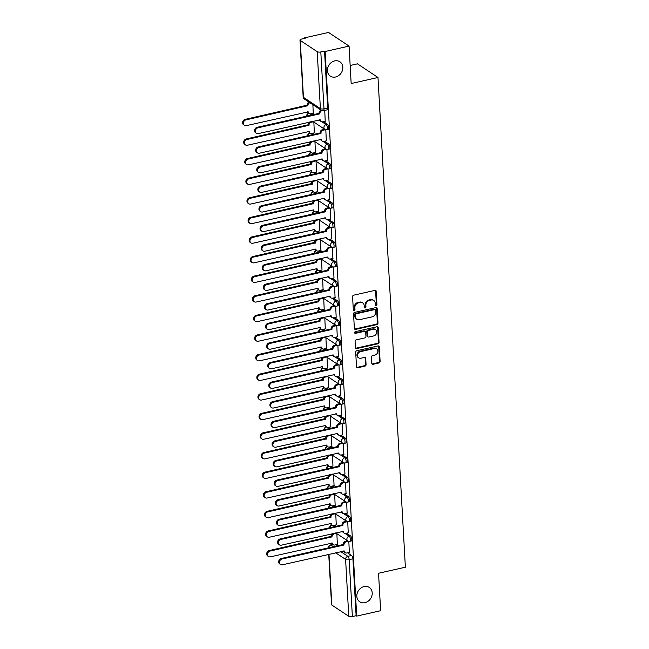 <?xml version="1.0" encoding="UTF-8"?>
<svg xmlns="http://www.w3.org/2000/svg" width="649" height="649" viewBox="0 0 649 649"><rect width="100%" height="100%" fill="white"/><g stroke="black" fill="none" stroke-linecap="round" stroke-linejoin="round"><path stroke-width="0.97" d="M376.16 305.492A0.925 0.779 123.6 0 0 376.931 304.446L376.201 291.344A1.322 1.12 123.6 0 0 374.952 290.379L353.705 295.173A1.322 1.12 123.6 0 0 352.585 296.674L353.324 309.776A0.925 0.779 123.6 0 0 354.979 309.403L354.881 307.707A4.227 3.57 123.6 0 1 358.435 302.905L360.211 302.507A4.227 3.57 123.6 0 1 362.767 302.929A4.227 3.57 123.6 0 1 364.211 305.598L364.3 307.293A0.925 0.779 123.6 0 0 365.955 306.92L365.858 305.225A4.227 3.57 123.6 0 1 369.419 300.43L371.187 300.025A4.227 3.57 123.6 0 1 373.751 300.455A4.227 3.57 123.6 0 1 375.187 303.124L375.284 304.819A0.925 0.779 123.6 0 0 376.16 305.492M375.357 305.119A0.925 0.779 123.6 0 0 376.339 304.048L375.601 290.947A1.322 1.12 123.6 0 0 375.414 290.371M353.397 310.068A0.925 0.779 123.6 0 0 354.378 309.005L354.281 307.31L354.881 307.707M364.373 307.594A0.925 0.779 123.6 0 0 365.355 306.523L365.257 304.827L365.858 305.225M364.065 586.582A8.607 7.277 123.6 0 0 357.161 593.397A8.607 7.277 123.6 0 0 359.749 601.793A8.607 7.277 123.6 0 0 364.965 602.661A8.607 7.277 123.6 0 0 371.877 595.847A8.607 7.277 123.6 0 0 369.281 587.45A8.607 7.277 123.6 0 0 364.065 586.582M334.681 60.917A8.607 7.277 123.6 0 0 327.769 67.739A8.607 7.277 123.6 0 0 330.365 76.136A8.607 7.277 123.6 0 0 335.574 77.004A8.607 7.277 123.6 0 0 342.485 70.181A8.607 7.277 123.6 0 0 339.889 61.785A8.607 7.277 123.6 0 0 334.681 60.917M371.796 363.326A1.322 1.12 123.6 0 0 373.045 364.292L379.008 362.953A1.322 1.12 123.6 0 0 380.119 361.452L379.308 346.899A1.322 1.12 123.6 0 0 378.059 345.933L356.804 350.728A1.322 1.12 123.6 0 0 355.693 352.229L356.512 366.774A1.322 1.12 123.6 0 0 357.761 367.748L364.957 366.117A1.322 1.12 123.6 0 0 366.068 364.616L365.728 358.394A1.322 1.12 123.6 0 0 364.478 357.429L360.901 358.232A3.529 2.985 123.6 0 1 358.767 357.875A3.529 2.985 123.6 0 1 357.696 354.427A3.529 2.985 123.6 0 1 360.536 351.636L374.522 348.481A3.529 2.985 123.6 0 1 376.663 348.829A3.529 2.985 123.6 0 1 377.726 352.277A3.529 2.985 123.6 0 1 374.895 355.076L372.558 355.603A1.322 1.12 123.6 0 0 371.447 357.104L371.796 363.326M317.207 51.685L300.26 40.433A2.693 0.949 -3.2 0 1 299.976 40.035A2.693 0.949 -3.2 0 1 301.469 39.094L305.192 38.25L304.592 37.853L328.532 32.45L349.073 46.095L351.166 83.534L377.986 77.482L405.374 567.21L378.545 573.262L380.639 610.701L356.707 616.104L325.141 51.498L324.541 51.101L320.809 51.936L323.989 108.854A2.693 1.079 77.3 0 1 323.389 110.679L327.112 109.843A2.693 1.079 77.3 0 0 327.721 108.01L323.989 108.854A2.693 0.949 -3.2 0 1 320.387 108.602L317.207 51.685A2.693 0.949 -3.2 0 0 320.809 51.936M349.073 46.095L325.141 51.498M376.866 324.597A1.322 1.12 123.6 0 0 377.978 323.097L377.166 308.543A1.322 1.12 123.6 0 0 375.917 307.577L354.662 312.372A1.322 1.12 123.6 0 0 353.551 313.873L354.362 328.426A1.322 1.12 123.6 0 0 355.611 329.392L376.866 324.597L376.266 324.2A1.322 1.12 123.6 0 0 377.377 322.699L376.566 308.145A1.322 1.12 123.6 0 0 376.379 307.569M378.237 327.721L379.048 342.274A1.322 1.12 123.6 0 1 377.937 343.775L356.69 348.57A1.322 1.12 123.6 0 1 355.433 347.604L355.092 341.374A1.322 1.12 123.6 0 1 356.204 339.873L364.819 337.926A1.322 1.12 123.6 0 0 365.931 336.433L365.703 332.296A1.322 1.12 123.6 0 0 364.454 331.331L355.474 333.359A0.925 0.779 123.6 0 1 355.384 331.631L376.988 326.755A1.322 1.12 123.6 0 1 378.237 327.721L377.637 327.323L378.448 341.877L379.048 342.274M335.582 544.86L337.131 545.882M347.556 552.81L351.588 555.487L347.856 556.331A2.693 1.079 77.3 0 1 349.194 559.633L352.375 616.55A2.693 0.949 176.8 0 1 348.773 616.299L331.826 605.038A2.693 0.949 176.8 0 1 331.542 604.649L328.727 554.327M304.592 37.853L304.624 38.38M308.161 101.569L308.218 102.712M350.16 65.484L357.445 63.837L377.986 77.482M356.707 616.104L356.106 615.706L352.375 616.55M313.24 113.275L312.891 104.708M325.222 121.225L324.735 110.379M314.335 132.875L313.856 122.085M326.317 140.825L325.822 129.759M315.43 152.474L314.96 141.685M327.412 160.425L326.918 149.359M316.525 172.074L316.055 161.285M328.508 180.024L328.013 168.959M317.621 191.674L317.15 180.884M329.603 199.624L329.108 188.559M318.724 211.274L318.245 200.484M330.698 219.224L330.203 208.159M319.819 230.866L319.34 220.084M331.793 238.824L331.298 227.758M320.914 250.465L320.436 239.684M332.888 258.424L332.402 247.358M322.009 270.065L321.531 259.284M333.984 278.023L333.497 266.958M323.105 289.665L322.626 278.875M335.079 297.623L334.592 286.558M324.2 309.265L323.721 298.475M336.174 317.223L335.687 306.158M325.295 328.865L324.816 318.075M337.269 336.823L336.782 325.757M326.39 348.464L325.912 337.675M338.372 356.423L337.878 345.357M327.485 368.064L327.007 357.274M339.468 376.022L338.973 364.957M328.581 387.664L328.102 376.874M340.563 395.622L340.068 384.557M329.676 407.264L329.205 396.474M341.658 415.222L341.163 404.157M330.771 426.864L330.3 416.074M342.753 434.822L342.258 423.748M331.866 446.463L331.396 435.674M343.848 454.414L343.353 443.348M332.961 466.063L332.491 455.274M344.944 474.013L344.449 462.948M334.065 485.663L333.586 474.873M346.039 493.613L345.544 482.548M335.16 505.263L334.681 494.473M347.134 513.213L346.639 502.148M336.255 524.863L335.776 514.073M348.229 532.813L347.742 521.747M334.486 525.26L336.036 526.29M346.461 533.21L350.492 535.887L349.17 536.188A2.693 1.079 77.3 0 1 350.452 538.986A2.693 1.079 77.3 0 1 349.9 541.323L351.223 541.023A2.693 1.079 -102.7 0 0 351.774 538.686A2.693 1.079 -102.7 0 0 350.492 535.887M333.391 505.66L334.941 506.691M345.365 513.61L349.397 516.288L348.075 516.588A2.693 1.079 77.3 0 1 349.357 519.387A2.693 1.079 77.3 0 1 348.805 521.723L350.127 521.423A2.693 1.079 -102.7 0 0 350.679 519.086A2.693 1.079 -102.7 0 0 349.397 516.288M332.296 486.06L333.846 487.091M344.27 494.019L348.302 496.688L346.972 496.988A2.693 1.079 77.3 0 1 348.262 499.787A2.693 1.079 77.3 0 1 347.71 502.123L349.032 501.823A2.693 1.079 -102.7 0 0 349.584 499.487A2.693 1.079 -102.7 0 0 348.302 496.688M331.201 466.461L332.75 467.491M343.175 474.419L347.199 477.088L345.876 477.388A2.693 1.079 77.3 0 1 347.166 480.187A2.693 1.079 77.3 0 1 346.615 482.523L347.937 482.223A2.693 1.079 -102.7 0 0 348.489 479.887A2.693 1.079 -102.7 0 0 347.199 477.088M330.106 446.861L331.647 447.891M342.08 454.819L346.104 457.488L344.781 457.788A2.693 1.079 77.3 0 1 346.071 460.587A2.693 1.079 77.3 0 1 345.519 462.924L346.842 462.632A2.693 1.079 -102.7 0 0 347.393 460.287A2.693 1.079 -102.7 0 0 346.104 457.488M329.002 427.261L330.552 428.291M340.985 435.219L345.008 437.888L343.686 438.189A2.693 1.079 77.3 0 1 344.976 440.987A2.693 1.079 77.3 0 1 344.424 443.324L345.747 443.032A2.693 1.079 -102.7 0 0 346.298 440.687A2.693 1.079 -102.7 0 0 345.008 437.888M327.907 407.661L329.457 408.692M339.889 415.62L343.913 418.289L342.591 418.589A2.693 1.079 77.3 0 1 343.881 421.388A2.693 1.079 77.3 0 1 343.321 423.724L344.651 423.432A2.693 1.079 -102.7 0 0 345.203 421.087A2.693 1.079 -102.7 0 0 343.913 418.289M326.812 388.061L328.362 389.092M338.794 396.02L342.818 398.689L341.496 398.989A2.693 1.079 77.3 0 1 342.786 401.788A2.693 1.079 77.3 0 1 342.226 404.132L343.548 403.832A2.693 1.079 -102.7 0 0 344.108 401.488A2.693 1.079 -102.7 0 0 342.818 398.689M325.717 368.462L327.266 369.492M337.699 376.42L341.723 379.089L340.401 379.389A2.693 1.079 77.3 0 1 341.69 382.188A2.693 1.079 77.3 0 1 341.131 384.533L342.453 384.232A2.693 1.079 -102.7 0 0 343.013 381.888A2.693 1.079 -102.7 0 0 341.723 379.089M324.622 348.862L326.171 349.892M336.604 356.82L340.628 359.497L339.305 359.789A2.693 1.079 77.3 0 1 340.595 362.588A2.693 1.079 77.3 0 1 340.035 364.933L341.358 364.633A2.693 1.079 -102.7 0 0 341.918 362.288A2.693 1.079 -102.7 0 0 340.628 359.497M323.526 329.262L325.076 330.292M335.509 337.22L339.532 339.898L338.21 340.19A2.693 1.079 77.3 0 1 339.5 342.988A2.693 1.079 77.3 0 1 338.94 345.333L340.263 345.033A2.693 1.079 -102.7 0 0 340.822 342.688A2.693 1.079 -102.7 0 0 339.532 339.898M322.431 309.662L323.981 310.693M334.413 317.621L338.437 320.298L337.115 320.59A2.693 1.079 77.3 0 1 338.397 323.389A2.693 1.079 77.3 0 1 337.845 325.733L339.167 325.433A2.693 1.079 -102.7 0 0 339.727 323.088A2.693 1.079 -102.7 0 0 338.437 320.298M321.336 290.062L322.886 291.093M333.31 298.021L337.342 300.698L336.02 300.998A2.693 1.079 77.3 0 1 337.302 303.789A2.693 1.079 77.3 0 1 336.75 306.133L338.072 305.833A2.693 1.079 -102.7 0 0 338.624 303.497A2.693 1.079 -102.7 0 0 337.342 300.698M320.241 270.471L321.79 271.493M332.215 278.421L336.247 281.098L334.925 281.398A2.693 1.079 77.3 0 1 336.206 284.189A2.693 1.079 77.3 0 1 335.655 286.534L336.977 286.233A2.693 1.079 -102.7 0 0 337.529 283.897A2.693 1.079 -102.7 0 0 336.247 281.098M319.146 250.871L320.695 251.893M331.12 258.821L335.152 261.498L333.829 261.798A2.693 1.079 77.3 0 1 335.111 264.589A2.693 1.079 77.3 0 1 334.56 266.934L335.882 266.634A2.693 1.079 -102.7 0 0 336.433 264.297A2.693 1.079 -102.7 0 0 335.152 261.498M318.051 231.271L319.6 232.293M330.025 239.221L334.057 241.899L332.726 242.199A2.693 1.079 77.3 0 1 334.016 244.998A2.693 1.079 77.3 0 1 333.464 247.334L334.787 247.034A2.693 1.079 -102.7 0 0 335.338 244.697A2.693 1.079 -102.7 0 0 334.057 241.899M316.955 211.671L318.505 212.694M328.929 219.622L332.961 222.299L331.631 222.599A2.693 1.079 77.3 0 1 332.921 225.398A2.693 1.079 77.3 0 1 332.369 227.734L333.691 227.434A2.693 1.079 -102.7 0 0 334.243 225.098A2.693 1.079 -102.7 0 0 332.961 222.299M315.86 192.072L317.41 193.102M327.834 200.022L331.858 202.699L330.536 202.999A2.693 1.079 77.3 0 1 331.826 205.798A2.693 1.079 77.3 0 1 331.274 208.134L332.596 207.834A2.693 1.079 -102.7 0 0 333.148 205.498A2.693 1.079 -102.7 0 0 331.858 202.699M314.765 172.472L316.306 173.502M326.739 180.422L330.763 183.099L329.441 183.399A2.693 1.079 77.3 0 1 330.73 186.198A2.693 1.079 77.3 0 1 330.179 188.535L331.501 188.234A2.693 1.079 -102.7 0 0 332.053 185.898A2.693 1.079 -102.7 0 0 330.763 183.099M313.662 152.872L315.211 153.902M325.644 160.822L329.668 163.499L328.345 163.799A2.693 1.079 77.3 0 1 329.635 166.598A2.693 1.079 77.3 0 1 329.084 168.935L330.406 168.635A2.693 1.079 -102.7 0 0 330.958 166.298A2.693 1.079 -102.7 0 0 329.668 163.499M312.567 133.272L314.116 134.302M324.549 141.231L328.572 143.9L327.25 144.2A2.693 1.079 77.3 0 1 328.54 146.999A2.693 1.079 77.3 0 1 327.98 149.335L329.311 149.035A2.693 1.079 -102.7 0 0 329.862 146.698A2.693 1.079 -102.7 0 0 328.572 143.9M311.471 113.672L313.021 114.703M323.453 121.631L327.477 124.3L326.155 124.6A2.693 1.079 77.3 0 1 327.445 127.399A2.693 1.079 77.3 0 1 326.885 129.735L328.207 129.443A2.693 1.079 -102.7 0 0 328.767 127.099A2.693 1.079 -102.7 0 0 327.477 124.3M349.324 552.413L348.838 541.347M337.35 544.462L336.872 533.673M356.106 615.706L352.926 558.797A2.693 1.079 -102.7 0 0 351.588 555.487M324.541 51.101L327.721 108.01M373.751 300.455L373.151 300.057A4.227 3.57 123.6 0 0 370.587 299.627L371.187 300.025M365.257 304.827A4.227 3.57 123.6 0 1 368.819 300.033L370.587 299.627M362.767 302.929L362.166 302.531A4.227 3.57 123.6 0 0 359.611 302.109L360.211 302.507M354.281 307.31A4.227 3.57 123.6 0 1 357.842 302.507L359.611 302.109M354.557 329.002A1.322 1.12 123.6 0 0 355.019 328.994L376.266 324.2M375.584 310.271A0.925 0.779 123.6 0 0 374.708 309.597L356.058 313.808A0.925 0.779 123.6 0 0 355.279 314.854L355.376 316.647A4.227 3.57 123.6 0 0 356.82 319.316A4.227 3.57 123.6 0 0 359.376 319.738L372.128 316.858A4.227 3.57 123.6 0 0 375.69 312.064L375.584 310.271M375.268 309.695L374.676 309.297A0.925 0.779 123.6 0 0 374.116 309.2L374.708 309.597M356.82 319.316L356.22 318.919A4.227 3.57 123.6 0 1 354.784 316.25L354.678 314.457A0.925 0.779 123.6 0 1 355.457 313.41L374.116 309.2M355.628 348.18A1.322 1.12 123.6 0 0 356.09 348.172L377.337 343.378A1.322 1.12 123.6 0 0 378.448 341.877M365.249 331.469L364.649 331.071A1.322 1.12 123.6 0 0 363.854 330.933L354.881 332.961L355.474 333.359M373.759 335.914A3.529 2.985 123.6 0 0 376.598 333.115A3.529 2.985 123.6 0 0 375.536 329.668A3.529 2.985 123.6 0 0 373.394 329.311L368.462 330.422A1.322 1.12 123.6 0 0 367.35 331.923L367.585 336.06A1.322 1.12 123.6 0 0 368.835 337.026L373.759 335.914M375.536 329.668L374.935 329.27A3.529 2.985 123.6 0 0 372.794 328.913L373.394 329.311M368.032 336.888L367.431 336.49A1.322 1.12 123.6 0 1 366.985 335.663L366.75 331.525A1.322 1.12 123.6 0 1 367.869 330.025L372.794 328.913M377.637 327.323A1.322 1.12 123.6 0 0 377.45 326.747M376.663 348.829L376.063 348.432A3.529 2.985 123.6 0 0 373.929 348.083L374.522 348.481M358.767 357.875L358.167 357.477A3.529 2.985 123.6 0 1 357.104 354.029A3.529 2.985 123.6 0 1 359.935 351.239L373.929 348.083M356.699 367.358A1.322 1.12 123.6 0 0 357.161 367.35L364.365 365.72A1.322 1.12 123.6 0 0 365.476 364.219L365.127 357.997A1.322 1.12 123.6 0 0 364.933 357.421M371.991 363.902A1.322 1.12 123.6 0 0 372.445 363.894L378.408 362.548A1.322 1.12 123.6 0 0 379.519 361.055L378.708 346.501A1.322 1.12 123.6 0 0 378.521 345.925M309.898 102.72A2.693 2.272 123.6 0 0 307.894 105.706L245.963 119.87A3.091 2.612 123.6 0 0 243.48 122.32A3.091 2.612 123.6 0 0 244.405 125.338A3.091 2.612 123.6 0 0 246.279 125.646L308.234 111.855A2.693 2.272 123.6 0 0 309.151 113.559A2.693 2.272 123.6 0 0 310.782 113.826L313.37 113.242M309.151 113.559L308.372 113.04A2.693 2.272 -56.4 0 1 307.537 111.823M244.405 125.338L243.626 124.819A3.091 2.612 -56.4 0 1 242.702 121.801A3.091 2.612 -56.4 0 1 245.184 119.351L307.115 105.187A2.693 2.272 -56.4 0 1 309.119 102.201M307.123 105.373L307.902 105.892M322.018 110.63A2.693 2.272 123.6 0 0 319.868 113.656L319.089 113.137A2.693 2.272 -56.4 0 1 321.093 110.16M319.884 113.843L257.937 127.821A3.091 2.612 123.6 0 0 255.455 130.271A3.091 2.612 123.6 0 0 256.387 133.288A3.091 2.612 123.6 0 0 258.261 133.605L320.217 119.814A2.693 2.272 123.6 0 0 321.133 121.509L320.355 120.998A2.693 2.272 -56.4 0 1 319.511 119.781M256.387 133.288L255.609 132.777A3.091 2.612 -56.4 0 1 254.676 129.759A3.091 2.612 -56.4 0 1 257.158 127.309L319.105 113.332M321.133 121.509A2.693 2.272 123.6 0 0 322.764 121.785L325.344 121.201M313.378 121.769L311.252 122.247A2.693 2.272 123.6 0 0 308.989 125.298L247.058 139.47A3.091 2.612 123.6 0 0 244.576 141.92A3.091 2.612 123.6 0 0 245.509 144.938A3.091 2.612 123.6 0 0 247.374 145.246L309.33 131.455A2.693 2.272 123.6 0 0 310.246 133.159A2.693 2.272 123.6 0 0 311.877 133.426L314.465 132.842M310.246 133.159L309.468 132.639A2.693 2.272 -56.4 0 1 308.632 131.423M245.509 144.938L244.73 144.419A3.091 2.612 -56.4 0 1 243.797 141.401A3.091 2.612 -56.4 0 1 246.279 138.951L308.21 124.786A2.693 2.272 -56.4 0 1 309.841 121.963M308.218 124.973L308.997 125.492M314.473 141.368L312.347 141.847A2.693 2.272 123.6 0 0 310.084 144.897L248.153 159.07A3.091 2.612 123.6 0 0 245.671 161.52A3.091 2.612 123.6 0 0 246.604 164.538A3.091 2.612 123.6 0 0 248.478 164.846L310.425 151.055A2.693 2.272 123.6 0 0 311.35 152.758A2.693 2.272 123.6 0 0 312.972 153.026L315.56 152.442M311.35 152.758L310.571 152.239A2.693 2.272 -56.4 0 1 309.727 151.022M246.604 164.538L245.825 164.019A3.091 2.612 -56.4 0 1 244.892 161.001A3.091 2.612 -56.4 0 1 247.374 158.551L309.305 144.386A2.693 2.272 -56.4 0 1 310.936 141.563M309.313 144.573L310.092 145.092M325.514 129.686L323.234 130.198A2.693 2.272 123.6 0 0 320.971 133.256L320.192 132.737A2.693 2.272 -56.4 0 1 322.456 129.686L324.581 129.208M320.979 133.443L259.032 147.42A3.091 2.612 123.6 0 0 256.55 149.87A3.091 2.612 123.6 0 0 257.483 152.888A3.091 2.612 123.6 0 0 259.357 153.205L321.312 139.413A2.693 2.272 123.6 0 0 322.228 141.109L321.45 140.598A2.693 2.272 -56.4 0 1 320.606 139.381M257.483 152.888L256.704 152.377A3.091 2.612 -56.4 0 1 255.771 149.359A3.091 2.612 -56.4 0 1 258.253 146.909L320.2 132.931M322.228 141.109A2.693 2.272 123.6 0 0 323.859 141.385L326.439 140.801M326.609 149.286L324.33 149.797A2.693 2.272 123.6 0 0 322.066 152.856L321.287 152.337A2.693 2.272 -56.4 0 1 323.551 149.286L325.676 148.799M322.074 153.042L260.127 167.02A3.091 2.612 123.6 0 0 257.645 169.47A3.091 2.612 123.6 0 0 258.578 172.488A3.091 2.612 123.6 0 0 260.452 172.804L322.407 159.013A2.693 2.272 123.6 0 0 323.324 160.709L322.545 160.198A2.693 2.272 -56.4 0 1 321.701 158.981M258.578 172.488L257.799 171.977A3.091 2.612 -56.4 0 1 256.866 168.959A3.091 2.612 -56.4 0 1 259.349 166.509L321.296 152.531M323.324 160.709A2.693 2.272 123.6 0 0 324.954 160.984L327.534 160.4M315.576 160.968L313.443 161.447A2.693 2.272 123.6 0 0 311.179 164.497L249.248 178.67A3.091 2.612 123.6 0 0 246.766 181.12A3.091 2.612 123.6 0 0 247.699 184.138A3.091 2.612 123.6 0 0 249.573 184.446L311.528 170.655A2.693 2.272 123.6 0 0 312.445 172.358A2.693 2.272 123.6 0 0 314.067 172.626L316.655 172.042M312.445 172.358L311.666 171.839A2.693 2.272 -56.4 0 1 310.822 170.622M247.699 184.138L246.92 183.618A3.091 2.612 -56.4 0 1 245.987 180.6A3.091 2.612 -56.4 0 1 248.47 178.15L310.4 163.986A2.693 2.272 -56.4 0 1 312.031 161.163M310.409 164.173L311.187 164.692M316.671 180.56L314.538 181.047A2.693 2.272 123.6 0 0 312.274 184.097L250.344 198.27A3.091 2.612 123.6 0 0 247.861 200.719A3.091 2.612 123.6 0 0 248.794 203.737A3.091 2.612 123.6 0 0 250.668 204.046L312.623 190.254A2.693 2.272 123.6 0 0 313.54 191.958A2.693 2.272 123.6 0 0 315.163 192.226L317.75 191.642M313.54 191.958L312.761 191.439A2.693 2.272 -56.4 0 1 311.918 190.222M248.794 203.737L248.015 203.218A3.091 2.612 -56.4 0 1 247.082 200.2A3.091 2.612 -56.4 0 1 249.565 197.75L311.496 183.586A2.693 2.272 -56.4 0 1 313.126 180.763M311.512 183.772L312.291 184.292M317.767 200.16L315.633 200.646A2.693 2.272 123.6 0 0 313.37 203.697L251.439 217.869A3.091 2.612 123.6 0 0 248.956 220.319A3.091 2.612 123.6 0 0 249.889 223.337A3.091 2.612 123.6 0 0 251.763 223.645L313.718 209.854A2.693 2.272 123.6 0 0 314.635 211.55A2.693 2.272 123.6 0 0 316.266 211.825L318.846 211.241M314.635 211.55L313.856 211.039A2.693 2.272 -56.4 0 1 313.013 209.822M249.889 223.337L249.111 222.818A3.091 2.612 -56.4 0 1 248.178 219.8A3.091 2.612 -56.4 0 1 250.66 217.35L312.591 203.178A2.693 2.272 -56.4 0 1 314.221 200.363M312.607 203.372L313.386 203.883M327.704 168.886L325.425 169.397A2.693 2.272 123.6 0 0 323.161 172.456L322.383 171.936A2.693 2.272 -56.4 0 1 324.646 168.886L326.772 168.399M323.17 172.642L261.223 186.62A3.091 2.612 123.6 0 0 258.74 189.07A3.091 2.612 123.6 0 0 259.673 192.088A3.091 2.612 123.6 0 0 261.547 192.404L323.502 178.613A2.693 2.272 123.6 0 0 324.419 180.308L323.64 179.789A2.693 2.272 -56.4 0 1 322.796 178.58M259.673 192.088L258.894 191.577A3.091 2.612 -56.4 0 1 257.961 188.559A3.091 2.612 -56.4 0 1 260.444 186.109L322.391 172.123M324.419 180.308A2.693 2.272 123.6 0 0 326.049 180.584L328.629 180M328.8 188.486L326.52 188.997A2.693 2.272 123.6 0 0 324.257 192.055L323.478 191.536A2.693 2.272 -56.4 0 1 325.741 188.486L327.867 187.999M324.265 192.242L262.318 206.22A3.091 2.612 123.6 0 0 259.835 208.67A3.091 2.612 123.6 0 0 260.768 211.688A3.091 2.612 123.6 0 0 262.642 212.004L324.597 198.213A2.693 2.272 123.6 0 0 325.514 199.908L324.735 199.389A2.693 2.272 -56.4 0 1 323.892 198.18M260.768 211.688L259.989 211.168A3.091 2.612 -56.4 0 1 259.056 208.151A3.091 2.612 -56.4 0 1 261.539 205.709L323.486 191.723M325.514 199.908A2.693 2.272 123.6 0 0 327.145 200.184L329.724 199.6M329.895 208.086L327.615 208.597A2.693 2.272 123.6 0 0 325.352 211.655L324.573 211.136A2.693 2.272 -56.4 0 1 326.836 208.078L328.962 207.599M325.36 211.842L263.413 225.82A3.091 2.612 123.6 0 0 260.93 228.27A3.091 2.612 123.6 0 0 261.863 231.287A3.091 2.612 123.6 0 0 263.737 231.604L325.693 217.813A2.693 2.272 123.6 0 0 326.609 219.508L325.83 218.989A2.693 2.272 -56.4 0 1 324.995 217.78M261.863 231.287L261.085 230.768A3.091 2.612 -56.4 0 1 260.152 227.75A3.091 2.612 -56.4 0 1 262.634 225.3L324.581 211.323M326.609 219.508A2.693 2.272 123.6 0 0 328.24 219.784L330.82 219.2M318.862 219.76L316.736 220.246A2.693 2.272 123.6 0 0 314.465 223.297L252.534 237.469A3.091 2.612 123.6 0 0 250.052 239.911A3.091 2.612 123.6 0 0 250.985 242.929A3.091 2.612 123.6 0 0 252.859 243.245L314.814 229.454A2.693 2.272 123.6 0 0 315.73 231.149A2.693 2.272 123.6 0 0 317.361 231.425L319.941 230.841M315.73 231.149L314.952 230.638A2.693 2.272 -56.4 0 1 314.108 229.422M250.985 242.929L250.206 242.418A3.091 2.612 -56.4 0 1 249.273 239.4A3.091 2.612 -56.4 0 1 251.755 236.95L313.686 222.777A2.693 2.272 -56.4 0 1 315.317 219.962M313.702 222.972L314.481 223.483M330.99 227.685L328.71 228.197A2.693 2.272 123.6 0 0 326.447 231.255L325.668 230.736A2.693 2.272 -56.4 0 1 327.932 227.677L330.057 227.199M326.455 231.442L264.516 245.419A3.091 2.612 123.6 0 0 262.034 247.869A3.091 2.612 123.6 0 0 262.959 250.887A3.091 2.612 123.6 0 0 264.833 251.204L326.788 237.412A2.693 2.272 123.6 0 0 327.704 239.108L326.926 238.589A2.693 2.272 -56.4 0 1 326.09 237.38M262.959 250.887L262.18 250.368A3.091 2.612 -56.4 0 1 261.255 247.35A3.091 2.612 -56.4 0 1 263.737 244.9L325.676 230.922M327.704 239.108A2.693 2.272 123.6 0 0 329.335 239.376L331.923 238.8M319.957 239.359L317.832 239.838A2.693 2.272 123.6 0 0 315.56 242.896L253.629 257.061A3.091 2.612 123.6 0 0 251.147 259.511A3.091 2.612 123.6 0 0 252.08 262.529A3.091 2.612 123.6 0 0 253.954 262.845L315.909 249.054A2.693 2.272 123.6 0 0 316.826 250.749A2.693 2.272 123.6 0 0 318.456 251.025L321.036 250.441M316.826 250.749L316.047 250.238A2.693 2.272 -56.4 0 1 315.203 249.021M252.08 262.529L251.301 262.018A3.091 2.612 -56.4 0 1 250.368 259A3.091 2.612 -56.4 0 1 252.85 256.55L314.781 242.377A2.693 2.272 -56.4 0 1 316.412 239.562M314.797 242.572L315.576 243.083M332.085 247.285L329.806 247.796A2.693 2.272 123.6 0 0 327.542 250.855L326.763 250.336A2.693 2.272 -56.4 0 1 329.027 247.277L331.152 246.798M327.55 251.041L265.611 265.019A3.091 2.612 123.6 0 0 263.129 267.469A3.091 2.612 123.6 0 0 264.054 270.487A3.091 2.612 123.6 0 0 265.928 270.795L327.883 257.012A2.693 2.272 123.6 0 0 328.8 258.708L328.021 258.188A2.693 2.272 -56.4 0 1 327.185 256.98M264.054 270.487L263.283 269.968A3.091 2.612 -56.4 0 1 262.35 266.95A3.091 2.612 -56.4 0 1 264.833 264.5L326.772 250.522M328.8 258.708A2.693 2.272 123.6 0 0 330.43 258.975L333.018 258.399M321.052 258.959L318.927 259.438A2.693 2.272 123.6 0 0 316.663 262.496L254.724 276.661A3.091 2.612 123.6 0 0 252.242 279.111A3.091 2.612 123.6 0 0 253.175 282.128A3.091 2.612 123.6 0 0 255.049 282.445L317.004 268.654A2.693 2.272 123.6 0 0 317.921 270.349A2.693 2.272 123.6 0 0 319.551 270.625L322.131 270.041M317.921 270.349L317.142 269.838A2.693 2.272 -56.4 0 1 316.298 268.621M253.175 282.128L252.396 281.617A3.091 2.612 -56.4 0 1 251.463 278.599A3.091 2.612 -56.4 0 1 253.946 276.149L315.885 261.977A2.693 2.272 -56.4 0 1 317.507 259.162M315.893 262.172L316.671 262.683M333.18 266.885L330.901 267.396A2.693 2.272 123.6 0 0 328.637 270.455L327.859 269.935A2.693 2.272 -56.4 0 1 330.122 266.877L332.247 266.398M328.645 270.641L266.707 284.619A3.091 2.612 123.6 0 0 264.224 287.069A3.091 2.612 123.6 0 0 265.157 290.087A3.091 2.612 123.6 0 0 267.031 290.395L328.978 276.612A2.693 2.272 123.6 0 0 329.895 278.307L329.116 277.788A2.693 2.272 -56.4 0 1 328.28 276.579M265.157 290.087L264.378 289.568A3.091 2.612 -56.4 0 1 263.445 286.55A3.091 2.612 -56.4 0 1 265.928 284.1L327.867 270.122M329.895 278.307A2.693 2.272 123.6 0 0 331.525 278.575L334.113 277.999M322.147 278.559L320.022 279.038A2.693 2.272 123.6 0 0 317.759 282.096L255.82 296.26A3.091 2.612 123.6 0 0 253.337 298.71A3.091 2.612 123.6 0 0 254.27 301.728A3.091 2.612 123.6 0 0 256.144 302.045L318.099 288.253A2.693 2.272 123.6 0 0 319.016 289.949A2.693 2.272 123.6 0 0 320.647 290.225L323.226 289.641M319.016 289.949L318.237 289.438A2.693 2.272 -56.4 0 1 317.393 288.221M254.27 301.728L253.491 301.217A3.091 2.612 -56.4 0 1 252.558 298.199A3.091 2.612 -56.4 0 1 255.041 295.749L316.98 281.577A2.693 2.272 -56.4 0 1 318.602 278.762M316.988 281.763L317.767 282.283M334.276 286.485L331.996 286.996A2.693 2.272 123.6 0 0 329.733 290.054L328.954 289.535A2.693 2.272 -56.4 0 1 331.217 286.477L333.343 285.998M329.741 290.241L267.802 304.219A3.091 2.612 123.6 0 0 265.319 306.669A3.091 2.612 123.6 0 0 266.252 309.687A3.091 2.612 123.6 0 0 268.126 309.995L330.081 296.204A2.693 2.272 123.6 0 0 330.998 297.907L330.219 297.388A2.693 2.272 -56.4 0 1 329.376 296.179M266.252 309.687L265.473 309.167A3.091 2.612 -56.4 0 1 264.541 306.15A3.091 2.612 -56.4 0 1 267.023 303.7L328.962 289.722M330.998 297.907A2.693 2.272 123.6 0 0 332.621 298.175L335.209 297.591M323.243 298.159L321.117 298.637A2.693 2.272 123.6 0 0 318.854 301.696L256.915 315.86A3.091 2.612 123.6 0 0 254.432 318.31A3.091 2.612 123.6 0 0 255.365 321.328A3.091 2.612 123.6 0 0 257.239 321.644L319.194 307.853A2.693 2.272 123.6 0 0 320.111 309.549A2.693 2.272 123.6 0 0 321.742 309.824L324.322 309.24M320.111 309.549L319.332 309.029A2.693 2.272 -56.4 0 1 318.489 307.821M255.365 321.328L254.586 320.809A3.091 2.612 -56.4 0 1 253.654 317.791A3.091 2.612 -56.4 0 1 256.136 315.349L318.075 301.177A2.693 2.272 -56.4 0 1 319.697 298.362M318.083 301.363L318.862 301.882M335.371 306.085L333.091 306.596A2.693 2.272 123.6 0 0 330.828 309.654L330.049 309.135A2.693 2.272 -56.4 0 1 332.312 306.077L334.446 305.598M330.836 309.841L268.897 323.819A3.091 2.612 123.6 0 0 266.414 326.269A3.091 2.612 123.6 0 0 267.347 329.286A3.091 2.612 123.6 0 0 269.221 329.595L331.177 315.803A2.693 2.272 123.6 0 0 332.093 317.507L331.315 316.988A2.693 2.272 -56.4 0 1 330.471 315.771M267.347 329.286L266.569 328.767A3.091 2.612 -56.4 0 1 265.636 325.749A3.091 2.612 -56.4 0 1 268.118 323.299L330.057 309.322M332.093 317.507A2.693 2.272 123.6 0 0 333.716 317.775L336.304 317.191M324.338 317.759L322.212 318.237A2.693 2.272 123.6 0 0 319.949 321.296L258.01 335.46A3.091 2.612 123.6 0 0 255.528 337.91A3.091 2.612 123.6 0 0 256.46 340.928A3.091 2.612 123.6 0 0 258.334 341.244L320.29 327.453A2.693 2.272 123.6 0 0 321.206 329.148A2.693 2.272 123.6 0 0 322.837 329.424L325.417 328.84M321.206 329.148L320.428 328.629A2.693 2.272 -56.4 0 1 319.584 327.421M256.46 340.928L255.682 340.409A3.091 2.612 -56.4 0 1 254.749 337.391A3.091 2.612 -56.4 0 1 257.231 334.941L319.17 320.776A2.693 2.272 -56.4 0 1 320.801 317.961M319.178 320.963L319.957 321.482M336.466 325.676L334.186 326.196A2.693 2.272 123.6 0 0 331.923 329.254L331.144 328.735A2.693 2.272 -56.4 0 1 333.408 325.676L335.541 325.198M331.939 329.441L269.992 343.418A3.091 2.612 123.6 0 0 267.51 345.868A3.091 2.612 123.6 0 0 268.443 348.886A3.091 2.612 123.6 0 0 270.317 349.194L332.272 335.403A2.693 2.272 123.6 0 0 333.188 337.107L332.41 336.588A2.693 2.272 -56.4 0 1 331.566 335.371M268.443 348.886L267.664 348.367A3.091 2.612 -56.4 0 1 266.731 345.349A3.091 2.612 -56.4 0 1 269.213 342.899L331.16 328.921M333.188 337.107A2.693 2.272 123.6 0 0 334.819 337.375L337.399 336.79M325.433 337.358L323.307 337.837A2.693 2.272 123.6 0 0 321.044 340.895L259.105 355.06A3.091 2.612 123.6 0 0 256.623 357.51A3.091 2.612 123.6 0 0 257.556 360.528A3.091 2.612 123.6 0 0 259.43 360.844L321.385 347.053A2.693 2.272 123.6 0 0 322.302 348.748A2.693 2.272 123.6 0 0 323.932 349.016L326.512 348.44M322.302 348.748L321.523 348.229A2.693 2.272 -56.4 0 1 320.679 347.02M257.556 360.528L256.777 360.008A3.091 2.612 -56.4 0 1 255.844 356.991A3.091 2.612 -56.4 0 1 258.326 354.541L320.265 340.376A2.693 2.272 -56.4 0 1 321.896 337.553M320.273 340.563L321.052 341.082M337.561 345.276L335.29 345.795A2.693 2.272 123.6 0 0 333.018 348.846L332.239 348.335A2.693 2.272 -56.4 0 1 334.511 345.276L336.636 344.797M333.034 349.04L271.087 363.018A3.091 2.612 123.6 0 0 268.605 365.468A3.091 2.612 123.6 0 0 269.538 368.486A3.091 2.612 123.6 0 0 271.412 368.794L333.367 355.003A2.693 2.272 123.6 0 0 334.284 356.707L333.505 356.187A2.693 2.272 -56.4 0 1 332.661 354.971M269.538 368.486L268.759 367.967A3.091 2.612 -56.4 0 1 267.826 364.949A3.091 2.612 -56.4 0 1 270.308 362.499L332.256 348.521M334.284 356.707A2.693 2.272 123.6 0 0 335.914 356.974L338.494 356.39M326.528 356.958L324.403 357.437A2.693 2.272 123.6 0 0 322.139 360.495L260.208 374.66A3.091 2.612 123.6 0 0 257.718 377.11A3.091 2.612 123.6 0 0 258.651 380.127A3.091 2.612 123.6 0 0 260.525 380.436L322.48 366.653A2.693 2.272 123.6 0 0 323.397 368.348A2.693 2.272 123.6 0 0 325.027 368.616L327.615 368.04M323.397 368.348L322.618 367.829A2.693 2.272 -56.4 0 1 321.782 366.62M258.651 380.127L257.872 379.608A3.091 2.612 -56.4 0 1 256.947 376.59A3.091 2.612 -56.4 0 1 259.43 374.14L321.36 359.976A2.693 2.272 -56.4 0 1 322.991 357.153M321.369 360.163L322.147 360.682M338.656 364.876L336.385 365.395A2.693 2.272 123.6 0 0 334.113 368.445L333.335 367.934A2.693 2.272 -56.4 0 1 335.606 364.876L337.731 364.397M334.13 368.64L272.182 382.618A3.091 2.612 123.6 0 0 269.7 385.068A3.091 2.612 123.6 0 0 270.633 388.086A3.091 2.612 123.6 0 0 272.507 388.394L334.462 374.603A2.693 2.272 123.6 0 0 335.379 376.306L334.6 375.787A2.693 2.272 -56.4 0 1 333.756 374.57M270.633 388.086L269.854 387.567A3.091 2.612 -56.4 0 1 268.921 384.549A3.091 2.612 -56.4 0 1 271.404 382.099L333.351 368.121M335.379 376.306A2.693 2.272 123.6 0 0 337.009 376.574L339.589 375.99M327.623 376.558L325.498 377.037A2.693 2.272 123.6 0 0 323.234 380.095L261.304 394.259A3.091 2.612 123.6 0 0 258.821 396.709A3.091 2.612 123.6 0 0 259.746 399.727A3.091 2.612 123.6 0 0 261.62 400.035L323.575 386.252A2.693 2.272 123.6 0 0 324.492 387.948A2.693 2.272 123.6 0 0 326.123 388.216L328.71 387.64M324.492 387.948L323.713 387.429A2.693 2.272 -56.4 0 1 322.877 386.22M259.746 399.727L258.967 399.208A3.091 2.612 -56.4 0 1 258.042 396.19A3.091 2.612 -56.4 0 1 260.525 393.74L322.456 379.576A2.693 2.272 -56.4 0 1 324.086 376.753M322.464 379.762L323.243 380.282M339.76 384.476L337.48 384.995A2.693 2.272 123.6 0 0 335.209 388.045L334.43 387.534A2.693 2.272 -56.4 0 1 336.701 384.476L338.827 383.997M335.225 388.24L273.278 402.218A3.091 2.612 123.6 0 0 270.795 404.668A3.091 2.612 123.6 0 0 271.728 407.686A3.091 2.612 123.6 0 0 273.602 407.994L335.557 394.203A2.693 2.272 123.6 0 0 336.474 395.906L335.695 395.387A2.693 2.272 -56.4 0 1 334.852 394.17M271.728 407.686L270.949 407.166A3.091 2.612 -56.4 0 1 270.016 404.149A3.091 2.612 -56.4 0 1 272.499 401.699L334.446 387.721M336.474 395.906A2.693 2.272 123.6 0 0 338.105 396.174L340.684 395.59M328.719 396.158L326.593 396.636A2.693 2.272 123.6 0 0 324.33 399.695L262.399 413.859A3.091 2.612 123.6 0 0 259.916 416.309A3.091 2.612 123.6 0 0 260.849 419.327A3.091 2.612 123.6 0 0 262.723 419.635L324.67 405.844A2.693 2.272 123.6 0 0 325.587 407.548A2.693 2.272 123.6 0 0 327.218 407.815L329.806 407.231M325.587 407.548L324.808 407.028A2.693 2.272 -56.4 0 1 323.973 405.82M260.849 419.327L260.071 418.808A3.091 2.612 -56.4 0 1 259.138 415.79A3.091 2.612 -56.4 0 1 261.62 413.34L323.551 399.176A2.693 2.272 -56.4 0 1 325.181 396.352M323.559 399.362L324.338 399.881M340.855 404.076L338.575 404.595A2.693 2.272 123.6 0 0 336.312 407.645L335.533 407.134A2.693 2.272 -56.4 0 1 337.796 404.076L339.922 403.597M336.32 407.84L274.373 421.818A3.091 2.612 123.6 0 0 271.89 424.268A3.091 2.612 123.6 0 0 272.823 427.285A3.091 2.612 123.6 0 0 274.697 427.594L336.653 413.802A2.693 2.272 123.6 0 0 337.569 415.506L336.79 414.987A2.693 2.272 -56.4 0 1 335.947 413.77M272.823 427.285L272.045 426.766A3.091 2.612 -56.4 0 1 271.112 423.748A3.091 2.612 -56.4 0 1 273.594 421.298L335.541 407.321M337.569 415.506A2.693 2.272 123.6 0 0 339.2 415.774L341.78 415.19M329.814 415.758L327.688 416.236A2.693 2.272 123.6 0 0 325.425 419.295L263.494 433.459A3.091 2.612 123.6 0 0 261.012 435.909A3.091 2.612 123.6 0 0 261.945 438.927A3.091 2.612 123.6 0 0 263.818 439.235L325.774 425.444A2.693 2.272 123.6 0 0 326.69 427.147A2.693 2.272 123.6 0 0 328.313 427.415L330.901 426.831M326.69 427.147L325.912 426.628A2.693 2.272 -56.4 0 1 325.068 425.411M261.945 438.927L261.166 438.408A3.091 2.612 -56.4 0 1 260.233 435.39A3.091 2.612 -56.4 0 1 262.715 432.94L324.646 418.775A2.693 2.272 -56.4 0 1 326.277 415.952M324.654 418.962L325.433 419.481M341.95 423.675L339.67 424.195A2.693 2.272 123.6 0 0 337.407 427.245L336.628 426.726A2.693 2.272 -56.4 0 1 338.892 423.675L341.017 423.197M337.415 427.431L275.468 441.417A3.091 2.612 123.6 0 0 272.986 443.867A3.091 2.612 123.6 0 0 273.919 446.885A3.091 2.612 123.6 0 0 275.793 447.193L337.748 433.402A2.693 2.272 123.6 0 0 338.664 435.098L337.886 434.587A2.693 2.272 -56.4 0 1 337.042 433.37M273.919 446.885L273.14 446.366A3.091 2.612 -56.4 0 1 272.207 443.348A3.091 2.612 -56.4 0 1 274.689 440.898L336.636 426.92M338.664 435.098A2.693 2.272 123.6 0 0 340.295 435.374L342.875 434.789M330.917 435.357L328.783 435.836A2.693 2.272 123.6 0 0 326.52 438.894L264.589 453.059A3.091 2.612 123.6 0 0 262.107 455.509A3.091 2.612 123.6 0 0 263.04 458.527A3.091 2.612 123.6 0 0 264.914 458.835L326.869 445.044A2.693 2.272 123.6 0 0 327.786 446.747A2.693 2.272 123.6 0 0 329.408 447.015L331.996 446.431M327.786 446.747L327.007 446.228A2.693 2.272 -56.4 0 1 326.163 445.011M263.04 458.527L262.261 458.007A3.091 2.612 -56.4 0 1 261.328 454.99A3.091 2.612 -56.4 0 1 263.81 452.54L325.741 438.375A2.693 2.272 -56.4 0 1 327.372 435.552M325.749 438.562L326.528 439.081M343.045 443.275L340.766 443.794A2.693 2.272 123.6 0 0 338.502 446.845L337.723 446.325A2.693 2.272 -56.4 0 1 339.987 443.275L342.112 442.796M338.51 447.031L276.563 461.009A3.091 2.612 123.6 0 0 274.081 463.459A3.091 2.612 123.6 0 0 275.014 466.477A3.091 2.612 123.6 0 0 276.888 466.793L338.843 453.002A2.693 2.272 123.6 0 0 339.76 454.698L338.981 454.186A2.693 2.272 -56.4 0 1 338.137 452.97M275.014 466.477L274.235 465.966A3.091 2.612 -56.4 0 1 273.302 462.948A3.091 2.612 -56.4 0 1 275.784 460.498L337.731 446.52M339.76 454.698A2.693 2.272 123.6 0 0 341.39 454.973L343.97 454.389M332.012 454.957L329.879 455.436A2.693 2.272 123.6 0 0 327.615 458.486L265.684 472.659A3.091 2.612 123.6 0 0 263.202 475.109A3.091 2.612 123.6 0 0 264.135 478.126A3.091 2.612 123.6 0 0 266.009 478.435L327.964 464.643A2.693 2.272 123.6 0 0 328.881 466.347A2.693 2.272 123.6 0 0 330.503 466.615L333.091 466.031M328.881 466.347L328.102 465.828A2.693 2.272 -56.4 0 1 327.258 464.611M264.135 478.126L263.356 477.607A3.091 2.612 -56.4 0 1 262.423 474.589A3.091 2.612 -56.4 0 1 264.906 472.139L326.836 457.975A2.693 2.272 -56.4 0 1 328.467 455.152M326.853 458.162L327.631 458.681M344.14 462.875L341.861 463.386A2.693 2.272 123.6 0 0 339.597 466.444L338.819 465.925A2.693 2.272 -56.4 0 1 341.082 462.875L343.207 462.396M339.605 466.631L277.658 480.609A3.091 2.612 123.6 0 0 275.176 483.059A3.091 2.612 123.6 0 0 276.109 486.077A3.091 2.612 123.6 0 0 277.983 486.393L339.938 472.602A2.693 2.272 123.6 0 0 340.855 474.297L340.076 473.786A2.693 2.272 -56.4 0 1 339.232 472.569M276.109 486.077L275.33 485.566A3.091 2.612 -56.4 0 1 274.397 482.548A3.091 2.612 -56.4 0 1 276.88 480.098L338.827 466.12M340.855 474.297A2.693 2.272 123.6 0 0 342.485 474.573L345.065 473.989M333.107 474.557L330.982 475.036A2.693 2.272 123.6 0 0 328.71 478.086L266.78 492.258A3.091 2.612 123.6 0 0 264.297 494.708A3.091 2.612 123.6 0 0 265.23 497.726A3.091 2.612 123.6 0 0 267.104 498.034L329.059 484.243A2.693 2.272 123.6 0 0 329.976 485.947A2.693 2.272 123.6 0 0 331.607 486.215L334.186 485.63M329.976 485.947L329.197 485.428A2.693 2.272 -56.4 0 1 328.353 484.211M265.23 497.726L264.451 497.207A3.091 2.612 -56.4 0 1 263.518 494.189A3.091 2.612 -56.4 0 1 266.001 491.739L327.932 477.575A2.693 2.272 -56.4 0 1 329.562 474.752M327.948 477.761L328.727 478.281M345.236 482.475L342.956 482.986A2.693 2.272 123.6 0 0 340.693 486.044L339.914 485.525A2.693 2.272 -56.4 0 1 342.177 482.475L344.303 481.988M340.701 486.231L278.754 500.209A3.091 2.612 123.6 0 0 276.271 502.659A3.091 2.612 123.6 0 0 277.204 505.676A3.091 2.612 123.6 0 0 279.078 505.993L341.033 492.202A2.693 2.272 123.6 0 0 341.95 493.897L341.171 493.386A2.693 2.272 -56.4 0 1 340.336 492.169M277.204 505.676L276.425 505.165A3.091 2.612 -56.4 0 1 275.492 502.148A3.091 2.612 -56.4 0 1 277.983 499.698L339.922 485.72M341.95 493.897A2.693 2.272 123.6 0 0 343.581 494.173L346.16 493.589M334.203 494.157L332.077 494.635A2.693 2.272 123.6 0 0 329.806 497.686L267.875 511.858A3.091 2.612 123.6 0 0 265.392 514.308A3.091 2.612 123.6 0 0 266.325 517.326A3.091 2.612 123.6 0 0 268.199 517.634L330.154 503.843A2.693 2.272 123.6 0 0 331.071 505.547A2.693 2.272 123.6 0 0 332.702 505.814L335.282 505.23M331.071 505.547L330.292 505.027A2.693 2.272 -56.4 0 1 329.449 503.811M266.325 517.326L265.546 516.807A3.091 2.612 -56.4 0 1 264.614 513.789A3.091 2.612 -56.4 0 1 267.096 511.339L329.027 497.175A2.693 2.272 -56.4 0 1 330.657 494.351M329.043 497.361L329.822 497.88M346.331 502.075L344.051 502.586A2.693 2.272 123.6 0 0 341.788 505.644L341.009 505.125A2.693 2.272 -56.4 0 1 343.272 502.075L345.398 501.588M341.796 505.831L279.857 519.808A3.091 2.612 123.6 0 0 277.374 522.258A3.091 2.612 123.6 0 0 278.299 525.276A3.091 2.612 123.6 0 0 280.173 525.593L342.128 511.801A2.693 2.272 123.6 0 0 343.045 513.497L342.266 512.978A2.693 2.272 -56.4 0 1 341.431 511.769M278.299 525.276L277.521 524.765A3.091 2.612 -56.4 0 1 276.596 521.747A3.091 2.612 -56.4 0 1 279.078 519.297L341.017 505.311M343.045 513.497A2.693 2.272 123.6 0 0 344.676 513.773L347.264 513.189M335.298 513.748L333.172 514.235A2.693 2.272 123.6 0 0 330.901 517.285L268.97 531.458A3.091 2.612 123.6 0 0 266.488 533.908A3.091 2.612 123.6 0 0 267.42 536.926A3.091 2.612 123.6 0 0 269.294 537.234L331.25 523.443A2.693 2.272 123.6 0 0 332.166 525.146A2.693 2.272 123.6 0 0 333.797 525.414L336.377 524.83M332.166 525.146L331.388 524.627A2.693 2.272 -56.4 0 1 330.544 523.41M267.42 536.926L266.642 536.407A3.091 2.612 -56.4 0 1 265.709 533.389A3.091 2.612 -56.4 0 1 268.191 530.939L330.122 516.774A2.693 2.272 -56.4 0 1 331.753 513.951M330.138 516.961L330.917 517.48M347.426 521.674L345.146 522.185A2.693 2.272 123.6 0 0 342.883 525.244L342.104 524.725A2.693 2.272 -56.4 0 1 344.368 521.674L346.493 521.188M342.891 525.43L280.952 539.408A3.091 2.612 123.6 0 0 278.47 541.858A3.091 2.612 123.6 0 0 279.394 544.876A3.091 2.612 123.6 0 0 281.268 545.192L343.224 531.401A2.693 2.272 123.6 0 0 344.14 533.097L343.362 532.578A2.693 2.272 -56.4 0 1 342.526 531.369M279.394 544.876L278.624 544.357A3.091 2.612 -56.4 0 1 277.691 541.339A3.091 2.612 -56.4 0 1 280.173 538.897L342.112 524.911M344.14 533.097A2.693 2.272 123.6 0 0 345.771 533.373L348.359 532.788M336.393 533.348L334.267 533.835A2.693 2.272 123.6 0 0 332.004 536.885L270.065 551.058A3.091 2.612 123.6 0 0 267.583 553.508A3.091 2.612 123.6 0 0 268.516 556.526A3.091 2.612 123.6 0 0 270.39 556.834L332.345 543.043A2.693 2.272 123.6 0 0 333.262 544.738A2.693 2.272 123.6 0 0 334.892 545.014L337.472 544.43M333.262 544.738L332.483 544.227A2.693 2.272 -56.4 0 1 331.639 543.01M268.516 556.526L267.737 556.006A3.091 2.612 -56.4 0 1 266.804 552.989A3.091 2.612 -56.4 0 1 269.286 550.539L331.225 536.366A2.693 2.272 -56.4 0 1 332.848 533.551M331.233 536.561L332.012 537.072M348.521 541.274L346.242 541.785A2.693 2.272 123.6 0 0 343.978 544.844L343.199 544.324A2.693 2.272 -56.4 0 1 345.463 541.266L347.588 540.787M343.986 545.03L282.047 559.008A3.091 2.612 123.6 0 0 279.565 561.458A3.091 2.612 123.6 0 0 280.498 564.476A3.091 2.612 123.6 0 0 282.372 564.792L344.319 551.001A2.693 2.272 123.6 0 0 345.236 552.697L344.457 552.177A2.693 2.272 -56.4 0 1 343.621 550.969M280.498 564.476L279.719 563.957A3.091 2.612 -56.4 0 1 278.786 560.939A3.091 2.612 -56.4 0 1 281.268 558.489L343.207 544.511M345.236 552.697A2.693 2.272 123.6 0 0 346.866 552.972L349.454 552.388M376.339 304.048L376.931 304.446M354.378 309.005L354.979 309.403M365.355 306.523L365.955 306.92M333.034 544.592L330.909 545.071L333.399 546.726M340.757 551.609L347.856 556.331A2.693 2.272 -56.4 0 0 345.593 559.381L335.63 552.77M328.986 554.27L331.826 605.038M348.773 616.299L345.593 559.381A2.693 0.949 -3.2 0 0 349.194 559.633L352.926 558.797M300.26 40.433L303.44 97.342L320.387 108.602A2.693 2.272 123.6 0 0 321.304 110.298A2.693 2.693 0 0 0 323.389 110.679M333.01 525.455L334.714 526.582M342.064 531.474L342.753 531.929M344.984 533.413L349.17 536.188A2.693 2.272 -56.4 0 0 346.899 539.238A2.693 2.272 -56.4 0 0 347.815 540.942A2.693 2.693 0 0 0 349.9 541.323M331.915 505.855L333.618 506.983M340.968 511.874L341.658 512.329M343.889 513.813L348.075 516.588A2.693 2.272 -56.4 0 0 345.803 519.646A2.693 2.272 -56.4 0 0 346.72 521.342A2.693 2.693 0 0 0 348.805 521.723M330.82 486.255L332.523 487.383M339.873 492.275L340.563 492.729M342.794 494.214L346.972 496.988A2.693 2.272 -56.4 0 0 344.708 500.046A2.693 2.272 -56.4 0 0 345.625 501.742A2.693 2.693 0 0 0 347.71 502.123M329.724 466.655L331.42 467.791M338.778 472.675L339.468 473.129M341.699 474.614L345.876 477.388A2.693 2.272 -56.4 0 0 343.613 480.447A2.693 2.272 -56.4 0 0 344.53 482.142A2.693 2.693 0 0 0 346.615 482.523M328.621 447.056L330.325 448.191M337.683 453.075L338.364 453.529M340.603 455.014L344.781 457.788A2.693 2.272 -56.4 0 0 342.518 460.847A2.693 2.272 -56.4 0 0 343.435 462.542A2.693 2.693 0 0 0 345.519 462.924M327.526 427.456L329.23 428.591M336.588 433.475L337.269 433.93M339.508 435.414L343.686 438.189A2.693 2.272 -56.4 0 0 341.423 441.247A2.693 2.272 -56.4 0 0 342.339 442.942A2.693 2.693 0 0 0 344.424 443.324M326.431 407.856L328.134 408.992M335.492 413.875L336.174 414.33M338.413 415.814L342.591 418.589A2.693 2.272 -56.4 0 0 340.327 421.647A2.693 2.272 -56.4 0 0 341.244 423.343A2.693 2.693 0 0 0 343.321 423.724M325.336 388.256L327.039 389.392M334.397 394.276L335.079 394.73M337.318 396.214L341.496 398.989A2.693 2.272 -56.4 0 0 339.232 402.047A2.693 2.272 -56.4 0 0 340.149 403.743A2.693 2.693 0 0 0 342.226 404.132M324.24 368.656L325.944 369.792M333.302 374.676L333.984 375.13M336.223 376.615L340.401 379.389A2.693 2.272 -56.4 0 0 338.137 382.448A2.693 2.272 -56.4 0 0 339.054 384.143A2.693 2.693 0 0 0 341.131 384.533M323.145 349.057L324.849 350.192M332.207 355.076L332.888 355.53M335.127 357.015L339.305 359.789A2.693 2.272 -56.4 0 0 337.042 362.848A2.693 2.272 -56.4 0 0 337.959 364.543A2.693 2.693 0 0 0 340.035 364.933M322.05 329.465L323.754 330.592M331.112 335.476L331.793 335.931M334.032 337.415L338.21 340.19A2.693 2.272 -56.4 0 0 335.947 343.248A2.693 2.272 -56.4 0 0 336.863 344.944A2.693 2.693 0 0 0 338.94 345.333M320.955 309.865L322.658 310.993M330.017 315.876L330.698 316.331M332.929 317.815L337.115 320.59A2.693 2.272 -56.4 0 0 334.852 323.648A2.693 2.272 -56.4 0 0 335.768 325.352A2.693 2.693 0 0 0 337.845 325.733M319.86 290.265L321.563 291.393M328.913 296.277L329.603 296.731M331.834 298.216L336.02 300.998A2.693 2.272 -56.4 0 0 333.748 304.048A2.693 2.272 -56.4 0 0 334.673 305.752A2.693 2.693 0 0 0 336.75 306.133M318.764 270.665L320.468 271.793M327.818 276.677L328.508 277.131M330.739 278.616L334.925 281.398A2.693 2.272 -56.4 0 0 332.653 284.449A2.693 2.272 -56.4 0 0 333.57 286.152A2.693 2.693 0 0 0 335.655 286.534M317.669 251.066L319.373 252.193M326.723 257.077L327.412 257.531M329.643 259.016L333.829 261.798A2.693 2.272 -56.4 0 0 331.558 264.849A2.693 2.272 -56.4 0 0 332.475 266.552A2.693 2.693 0 0 0 334.56 266.934M316.574 231.466L318.278 232.593M325.628 237.477L326.317 237.932M328.548 239.416L332.726 242.199A2.693 2.272 -56.4 0 0 330.463 245.249A2.693 2.272 -56.4 0 0 331.379 246.953A2.693 2.693 0 0 0 333.464 247.334M315.479 211.866L317.183 212.994M324.532 217.877L325.222 218.34M327.453 219.824L331.631 222.599A2.693 2.272 -56.4 0 0 329.368 225.649A2.693 2.272 -56.4 0 0 330.284 227.353A2.693 2.693 0 0 0 332.369 227.734M314.384 192.266L316.079 193.394M323.437 198.286L324.127 198.74M326.358 200.225L330.536 202.999A2.693 2.272 -56.4 0 0 328.272 206.049A2.693 2.272 -56.4 0 0 329.189 207.753A2.693 2.693 0 0 0 331.274 208.134M313.28 172.666L314.984 173.794M322.342 178.686L323.024 179.14M325.263 180.625L329.441 183.399A2.693 2.272 -56.4 0 0 327.177 186.458A2.693 2.272 -56.4 0 0 328.094 188.153A2.693 2.693 0 0 0 330.179 188.535M312.185 153.067L313.889 154.194M321.247 159.086L321.928 159.54M324.167 161.025L328.345 163.799A2.693 2.272 -56.4 0 0 326.082 166.858A2.693 2.272 -56.4 0 0 326.999 168.553A2.693 2.693 0 0 0 329.084 168.935M311.09 133.467L312.794 134.603M320.152 139.486L320.833 139.941M323.072 141.425L327.25 144.2A2.693 2.272 -56.4 0 0 324.987 147.258A2.693 2.272 -56.4 0 0 325.903 148.954A2.693 2.693 0 0 0 327.98 149.335M309.995 113.867L311.698 115.003M319.057 119.887L319.738 120.341M321.977 121.825L326.155 124.6A2.693 2.272 -56.4 0 0 323.892 127.658A2.693 2.272 -56.4 0 0 324.808 129.354A2.693 2.693 0 0 0 326.885 129.735M308.948 113.421A2.693 2.272 123.6 0 0 306.945 116.074M310.044 133.021A2.693 2.272 123.6 0 0 308.04 135.673M311.139 152.612A2.693 2.272 123.6 0 0 309.135 155.273M312.234 172.212A2.693 2.272 123.6 0 0 310.23 174.873M313.329 191.812A2.693 2.272 123.6 0 0 311.325 194.473M314.424 211.412A2.693 2.272 123.6 0 0 312.42 214.073M315.519 231.012A2.693 2.272 123.6 0 0 313.516 233.672M316.615 250.611A2.693 2.272 123.6 0 0 314.611 253.264M317.71 270.211A2.693 2.272 123.6 0 0 315.706 272.864M318.805 289.811A2.693 2.272 123.6 0 0 316.801 292.464M319.9 309.411A2.693 2.272 123.6 0 0 317.905 312.064M320.995 329.011A2.693 2.272 123.6 0 0 319 331.663M322.091 348.61A2.693 2.272 123.6 0 0 320.095 351.263M323.186 368.21A2.693 2.272 123.6 0 0 321.19 370.863M324.289 387.81A2.693 2.272 123.6 0 0 322.285 390.463M325.384 407.41A2.693 2.272 123.6 0 0 323.38 410.063M326.479 427.01A2.693 2.272 123.6 0 0 324.476 429.662M327.575 446.609A2.693 2.272 123.6 0 0 325.571 449.262M328.67 466.209A2.693 2.272 123.6 0 0 326.666 468.862M329.765 485.809A2.693 2.272 123.6 0 0 327.761 488.462M330.86 505.401A2.693 2.272 123.6 0 0 328.856 508.062M331.955 525A2.693 2.272 123.6 0 0 329.952 527.661M332.791 544.43L330.455 544.957A2.693 1.079 77.3 0 1 330.909 545.071A2.693 2.272 -56.4 0 0 328.645 547.805M304.357 99.037A2.693 2.272 123.6 0 1 303.44 97.342A2.693 0.949 176.8 0 1 303.156 96.952A2.693 2.693 0 0 0 304.357 99.037L321.304 110.298M368.819 300.033L369.419 300.43M357.842 302.507L358.435 302.905M375.601 290.947L376.201 291.344M355.019 328.994L355.611 329.392M376.566 308.145L377.166 308.543M377.377 322.699L377.978 323.097M355.457 313.41L356.058 313.808M354.678 314.457L355.279 314.854M354.784 316.25L355.376 316.647M377.337 343.378L377.937 343.775M356.09 348.172L356.69 348.57M363.854 330.933L364.454 331.331M367.869 330.025L368.462 330.422M366.75 331.525L367.35 331.923M366.985 335.663L367.585 336.06M359.935 351.239L360.536 351.636M365.127 357.997L365.728 358.394M365.476 364.219L366.068 364.616M364.365 365.72L364.957 366.117M357.161 367.35L357.761 367.748M378.708 346.501L379.308 346.899M379.519 361.055L380.119 361.452M378.408 362.548L379.008 362.953M372.445 363.894L373.045 364.292M307.115 105.187L307.894 105.706M245.184 119.351L245.963 119.87M319.868 113.656L319.089 113.137M257.937 127.821L257.158 127.309M310.579 121.801L311.252 122.247M308.21 124.786L308.989 125.298M246.279 138.951L247.058 139.47M311.674 141.393L312.347 141.847M309.305 144.386L310.084 144.897M247.374 158.551L248.153 159.07M320.971 133.256L320.192 132.737M323.234 130.198L322.456 129.686M259.032 147.42L258.253 146.909M322.066 152.856L321.287 152.337M324.33 149.797L323.551 149.286M260.127 167.02L259.349 166.509M312.769 160.993L313.443 161.447M310.4 163.986L311.179 164.497M248.47 178.15L249.248 178.67M313.865 180.592L314.538 181.047M311.496 183.586L312.274 184.097M249.565 197.75L250.344 198.27M314.96 200.192L315.633 200.646M312.591 203.178L313.37 203.697M250.66 217.35L251.439 217.869M323.161 172.456L322.383 171.936M325.425 169.397L324.646 168.886M261.223 186.62L260.444 186.109M324.257 192.055L323.478 191.536M326.52 188.997L325.741 188.486M262.318 206.22L261.539 205.709M325.352 211.655L324.573 211.136M327.615 208.597L326.836 208.078M263.413 225.82L262.634 225.3M316.055 219.792L316.736 220.246M313.686 222.777L314.465 223.297M251.755 236.95L252.534 237.469M326.447 231.255L325.668 230.736M328.71 228.197L327.932 227.677M264.516 245.419L263.737 244.9M317.15 239.392L317.832 239.838M314.781 242.377L315.56 242.896M252.85 256.55L253.629 257.061M327.542 250.855L326.763 250.336M329.806 247.796L329.027 247.277M265.611 265.019L264.833 264.5M318.245 258.992L318.927 259.438M315.885 261.977L316.663 262.496M253.946 276.149L254.724 276.661M328.637 270.455L327.859 269.935M330.901 267.396L330.122 266.877M266.707 284.619L265.928 284.1M319.349 278.591L320.022 279.038M316.98 281.577L317.759 282.096M255.041 295.749L255.82 296.26M329.733 290.054L328.954 289.535M331.996 286.996L331.217 286.477M267.802 304.219L267.023 303.7M320.444 298.191L321.117 298.637M318.075 301.177L318.854 301.696M256.136 315.349L256.915 315.86M330.828 309.654L330.049 309.135M333.091 306.596L332.312 306.077M268.897 323.819L268.118 323.299M321.539 317.791L322.212 318.237M319.17 320.776L319.949 321.296M257.231 334.941L258.01 335.46M331.923 329.254L331.144 328.735M334.186 326.196L333.408 325.676M269.992 343.418L269.213 342.899M322.634 337.391L323.307 337.837M320.265 340.376L321.044 340.895M258.326 354.541L259.105 355.06M333.018 348.846L332.239 348.335M335.29 345.795L334.511 345.276M271.087 363.018L270.308 362.499M323.729 356.991L324.403 357.437M321.36 359.976L322.139 360.495M259.43 374.14L260.208 374.66M334.113 368.445L333.335 367.934M336.385 365.395L335.606 364.876M272.182 382.618L271.404 382.099M324.825 376.59L325.498 377.037M322.456 379.576L323.234 380.095M260.525 393.74L261.304 394.259M335.209 388.045L334.43 387.534M337.48 384.995L336.701 384.476M273.278 402.218L272.499 401.699M325.92 396.19L326.593 396.636M323.551 399.176L324.33 399.695M261.62 413.34L262.399 413.859M336.312 407.645L335.533 407.134M338.575 404.595L337.796 404.076M274.373 421.818L273.594 421.298M327.015 415.79L327.688 416.236M324.646 418.775L325.425 419.295M262.715 432.94L263.494 433.459M337.407 427.245L336.628 426.726M339.67 424.195L338.892 423.675M275.468 441.417L274.689 440.898M328.11 435.39L328.783 435.836M325.741 438.375L326.52 438.894M263.81 452.54L264.589 453.059M338.502 446.845L337.723 446.325M340.766 443.794L339.987 443.275M276.563 461.009L275.784 460.498M329.205 454.99L329.879 455.436M326.836 457.975L327.615 458.486M264.906 472.139L265.684 472.659M339.597 466.444L338.819 465.925M341.861 463.386L341.082 462.875M277.658 480.609L276.88 480.098M330.3 474.581L330.982 475.036M327.932 477.575L328.71 478.086M266.001 491.739L266.78 492.258M340.693 486.044L339.914 485.525M342.956 482.986L342.177 482.475M278.754 500.209L277.983 499.698M331.396 494.181L332.077 494.635M329.027 497.175L329.806 497.686M267.096 511.339L267.875 511.858M341.788 505.644L341.009 505.125M344.051 502.586L343.272 502.075M279.857 519.808L279.078 519.297M332.491 513.781L333.172 514.235M330.122 516.774L330.901 517.285M268.191 530.939L268.97 531.458M342.883 525.244L342.104 524.725M345.146 522.185L344.368 521.674M280.952 539.408L280.173 538.897M333.594 533.381L334.267 533.835M331.225 536.366L332.004 536.885M269.286 550.539L270.065 551.058M343.978 544.844L343.199 544.324M346.242 541.785L345.463 541.266M282.047 559.008L281.268 558.489M324.808 129.354L312.704 121.314M308.689 113.251A2.693 2.693 0 0 0 306.669 116.13M325.903 148.954L313.8 140.914M309.784 132.85A2.693 2.693 0 0 0 307.764 135.73M326.999 168.553L314.895 160.514M310.879 152.442A2.693 2.693 0 0 0 308.859 155.33M328.094 188.153L315.99 180.114M311.974 172.042A2.693 2.693 0 0 0 309.954 174.93M329.189 207.753L317.085 199.714M313.069 191.642A2.693 2.693 0 0 0 311.049 194.53M330.284 227.353L318.188 219.313M314.165 211.241A2.693 2.693 0 0 0 312.153 214.129M331.379 246.953L319.284 238.913M315.26 230.841A2.693 2.693 0 0 0 313.248 233.729M332.475 266.552L320.379 258.513M316.355 250.441A2.693 2.693 0 0 0 314.343 253.329M333.57 286.152L321.474 278.113M317.45 270.041A2.693 2.693 0 0 0 315.438 272.929M334.673 305.752L322.569 297.713M318.554 289.641A2.693 2.693 0 0 0 316.534 292.529M335.768 325.352L323.664 317.312M319.649 309.24A2.693 2.693 0 0 0 317.629 312.128M336.863 344.944L324.76 336.912M320.744 328.84A2.693 2.693 0 0 0 318.724 331.728M337.959 364.543L325.855 356.512M321.839 348.44A2.693 2.693 0 0 0 319.819 351.328M339.054 384.143L326.95 376.112M322.934 368.04A2.693 2.693 0 0 0 320.914 370.928M340.149 403.743L328.045 395.712M324.029 387.64A2.693 2.693 0 0 0 322.009 390.528M341.244 423.343L329.14 415.311M325.125 407.239A2.693 2.693 0 0 0 323.105 410.127M342.339 442.942L330.236 434.903M326.22 426.839A2.693 2.693 0 0 0 324.2 429.727M343.435 462.542L331.331 454.503M327.315 446.439A2.693 2.693 0 0 0 325.295 449.319M344.53 482.142L332.426 474.103M328.41 466.039A2.693 2.693 0 0 0 326.39 468.919M345.625 501.742L333.529 493.702M329.505 485.63A2.693 2.693 0 0 0 327.494 488.519M346.72 521.342L334.624 513.302M330.601 505.23A2.693 2.693 0 0 0 328.589 508.118M347.815 540.942L335.72 532.902M331.696 524.83A2.693 2.693 0 0 0 329.684 527.718M330.455 544.957A2.693 2.693 0 0 0 328.362 547.732M299.976 40.035L303.156 96.952"/></g></svg>
